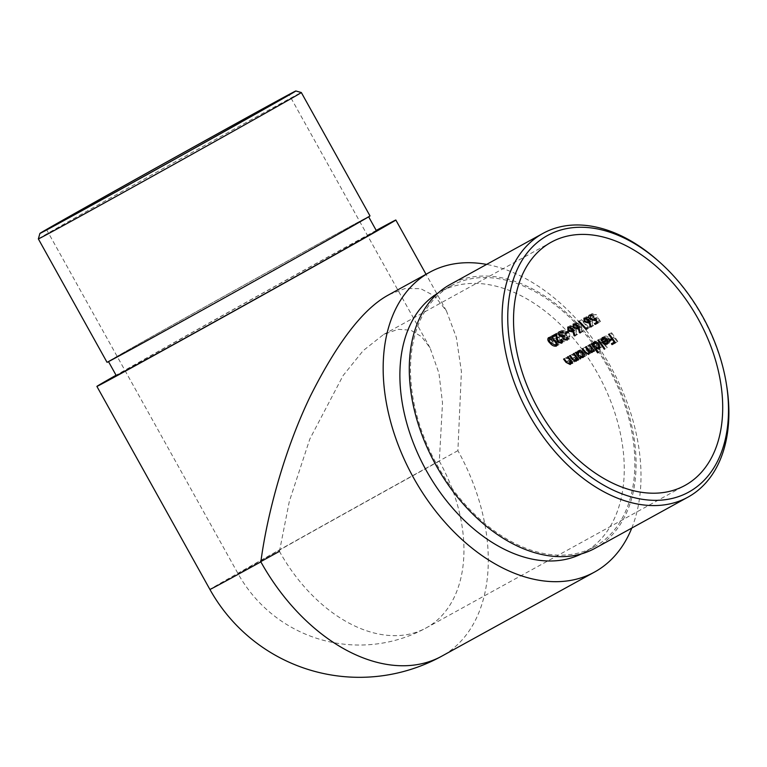 <?xml version="1.0" encoding="UTF-8"?>
<svg xmlns="http://www.w3.org/2000/svg" width="767" height="767" viewBox="0 0 767 767"><rect width="100%" height="100%" fill="white"/><g stroke="black" fill="none" stroke-linecap="round" stroke-linejoin="round"><path stroke-width="0.58" stroke-dasharray="3.83 2.88" d="M279.447 551.368L289.332 501.359L309.839 439.002L343.079 375.59L363.175 350.653L383.634 334.47L398.015 329.311L410.824 330.213L421.582 336.694L430.019 347.796L438.964 373.28L442.511 403.011L439.309 461.149A138.789 91.781 -118.8 0 1 426.874 627.521A138.789 91.781 -118.8 0 1 426.308 627.837A138.789 91.781 -118.8 0 1 279.447 551.368M376.223 230.426A171.06 0.892 -29.1 0 0 344.882 247.607A171.06 0.892 -29.1 0 0 133.957 365.092A171.06 0.892 -29.1 0 0 116.066 375.226M376.444 230.809A148.875 0.777 -29.1 0 0 245.986 302.524A148.875 0.777 -29.1 0 0 116.277 375.609M631.778 528.07A171.06 113.123 61.2 0 0 610.599 366.578A171.06 113.123 61.2 0 0 486.623 264.414M581.511 553.841A148.875 98.454 61.2 0 0 583.879 552.604A148.875 98.454 61.2 0 0 598.318 374.708A148.875 98.454 61.2 0 0 440.277 291.776A148.875 98.454 61.2 0 0 437.957 293.109M389.281 294.518L405.225 288.469L420.671 288.67L434.707 296.062L446.442 310.951L456.336 337.394L461.408 371.496L457.899 450.651A171.06 113.123 -118.8 0 1 442.569 655.727A171.06 113.123 -118.8 0 1 441.878 656.111M436.941 464.744A148.875 98.454 61.2 0 0 594.483 546.766A148.875 98.454 61.2 0 0 608.921 368.869A148.875 98.454 61.2 0 0 450.881 285.938A148.875 98.454 61.2 0 0 436.941 464.744M595.259 548.175A150.485 99.518 61.2 0 0 609.861 368.352A150.485 99.518 61.2 0 0 450.104 284.519M658.076 260.732A150.485 99.518 -118.8 0 1 726.579 385.168M336.339 235.248A148.875 0.777 -29.1 0 0 368.591 216.706A148.875 0.777 -29.1 0 0 284.135 262.88A148.875 0.777 -29.1 0 0 140.687 342.964A148.875 0.777 -29.1 0 0 108.435 361.506A148.875 0.777 -29.1 0 0 192.891 315.342A148.875 0.777 -29.1 0 0 336.339 235.248M370.001 215.92A150.485 0.786 -29.1 0 0 284.634 262.592A150.485 0.786 -29.1 0 0 139.632 343.549A150.485 0.786 -29.1 0 0 107.025 362.292M38.35 238.911A150.485 0.786 150.9 0 1 70.957 220.167A150.485 0.786 150.9 0 1 215.642 139.393A150.485 0.786 150.9 0 1 301.326 92.539M570.456 355.313A142.815 94.446 -118.8 0 1 575.068 361.669L574.435 362.014A142.815 94.446 61.2 0 0 573.62 360.854L572.566 363.203L568.347 361.017A142.815 94.446 61.2 0 0 565.96 357.786L566.592 357.441A142.815 94.446 -118.8 0 1 568.788 360.413L569.91 361.823L572.124 362.35L572.661 359.704L571.52 357.94A142.815 94.446 61.2 0 0 569.823 355.658L568.079 356.655M575.068 361.669L574.435 362.014M573.62 360.854L571.894 361.832M572.566 363.203L570.217 364.526M565.96 357.786L563.582 359.129M566.592 357.441L564.215 358.783M569.91 361.823L567.551 363.155M572.124 362.35L571.271 362.829M572.661 359.704L571.022 360.624M569.823 355.658L567.446 357M576.391 352.043A142.815 94.446 -118.8 0 1 581.002 358.4L580.37 358.745A142.815 94.446 61.2 0 0 579.564 357.595L578.5 359.934L574.282 357.748A142.815 94.446 61.2 0 0 571.894 354.517L572.527 354.172A142.815 94.446 -118.8 0 1 574.723 357.144L575.844 358.553L578.059 359.081L578.596 356.434L577.455 354.67A142.815 94.446 61.2 0 0 575.758 352.389L574.013 353.386M581.002 358.4L580.37 358.745M579.564 357.595L577.829 358.563M578.5 359.934L576.151 361.257M571.894 354.517L569.517 355.859M572.527 354.172L570.149 355.514M575.844 358.553L573.486 359.886M578.059 359.081L577.206 359.57M578.596 356.434L576.957 357.355M575.758 352.389L573.39 353.731M577.829 351.257L578.462 350.902A142.815 94.446 -118.8 0 1 579.277 351.995L580.466 349.647C582.258 348.927 583.965 349.541 585.576 351.459C586.851 353.549 586.736 355.14 585.221 356.233L582.239 356.08A142.815 94.446 -118.8 0 1 583.073 357.259L582.441 357.604A142.815 94.446 61.2 0 0 577.829 351.257L575.451 352.599M583.073 357.259L582.441 357.604M578.462 350.902L576.084 352.245M579.277 351.995L577.791 352.83M580.466 349.647L578.097 350.989M585.576 351.459L583.217 352.791L584.943 351.794L581.031 350.433L580.379 350.797M585.221 356.233L582.872 357.556M582.239 356.08L580.667 356.962M581.031 350.433L580.782 354.057L578.423 355.389M580.782 354.057L584.665 355.447L584.061 355.783M584.665 355.447L584.943 351.794M592.124 343.386A142.815 94.446 -118.8 0 1 596.736 349.733L596.112 350.078A142.815 94.446 61.2 0 0 595.326 348.966L594.425 351.171L591.702 350.519L590.906 353.098L587.014 351.018A142.815 94.446 61.2 0 0 584.483 347.585L585.116 347.24A142.815 94.446 -118.8 0 1 587.647 350.672L590.465 352.254C591.482 351.142 591.271 349.762 589.813 348.113A142.815 94.446 61.2 0 0 587.992 345.658L588.625 345.313A142.815 94.446 -118.8 0 1 591.002 348.525L593.974 350.318L593.466 346.387A142.815 94.446 61.2 0 0 591.501 343.731L589.756 344.719M596.736 349.733L596.112 350.078M595.326 348.966L593.6 349.944M595.25 350.26L592.901 351.593M594.425 351.171L592.066 352.494M591.702 350.519L590.024 351.468M590.906 353.098L588.557 354.431M584.483 347.585L582.105 348.927M585.116 347.24L582.738 348.582M590.465 352.254L589.449 352.83M587.992 345.658L585.614 347M588.625 345.313L586.247 346.655M593.974 350.318L593.006 350.874M591.501 343.731L589.123 345.073M593.562 342.59L594.195 342.245A142.815 94.446 -118.8 0 1 595.01 343.328L596.208 340.979C598.001 340.27 599.698 340.874 601.309 342.791C602.584 344.882 602.469 346.473 600.964 347.566L597.934 347.355A142.815 94.446 -118.8 0 1 600.599 351.2L599.967 351.545A142.815 94.446 61.2 0 0 593.562 342.59L591.194 343.932M600.599 351.2L599.967 351.545M594.195 342.245L591.817 343.587M595.01 343.328L593.533 344.172M596.208 340.979L593.831 342.322M601.309 342.791L598.95 344.124M600.964 347.566L598.605 348.899M597.934 347.355L596.314 348.276M596.525 345.39L600.398 346.78L600.676 343.137L596.764 341.766L596.525 345.39L594.157 346.722M600.398 346.78L599.804 347.125M596.764 341.766L596.112 342.13M600.676 343.137L598.941 344.115M600.849 338.583A142.815 94.446 -118.8 0 1 607.253 347.537L606.62 347.882A142.815 94.446 61.2 0 0 600.225 338.928L598.471 339.925M607.253 347.537L606.62 347.882M600.225 338.928L597.848 340.27M605.23 337.106L604.329 339.474L603.504 339.417L604.578 336.377C606.313 335.658 607.982 336.272 609.564 338.209L610.494 340.663L609.334 342.964L606.381 342.83L604.233 340.932L608.825 338.4L605.23 337.106L604.482 337.528M604.329 339.474L601.961 340.807M603.504 339.417L601.903 340.318M604.578 336.377L602.2 337.71M609.564 338.209L607.196 339.541M610.494 340.663L608.145 341.986M609.334 342.964L606.985 344.287M606.381 342.83L604.818 343.712M604.233 340.932L601.874 342.264M608.825 338.4L607.081 339.388M609.324 339.215L607.608 340.184L609.324 339.215L609.64 340.864L608.116 341.727M605.431 341.363L608.749 342.187L608.135 342.533M608.749 342.187L609.64 340.864M611.251 338.813A142.815 94.446 61.2 0 0 611.241 338.793L614.022 337.25A142.815 94.446 61.2 0 0 610.925 333.031L609.18 334.028M611.548 332.686A142.815 94.446 -118.8 0 1 617.799 341.42L615.45 342.744M617.799 341.42L615.441 342.715M613.782 342.418A142.815 94.446 61.2 0 0 613.763 342.389L611.414 343.721M613.763 342.389L614.827 341.833M616.553 340.855A142.815 94.446 61.2 0 0 614.664 338.151L612.929 339.129L614.664 338.151M611.241 338.793L608.883 340.117M614.022 337.25L612.296 338.237M610.925 333.031L608.547 334.374M551.003 336.262C553.4 335.85 555.519 336.809 557.35 339.139C559.642 341.229 560.15 343.089 558.875 344.699C556.535 345.092 554.436 344.115 552.585 341.766C550.284 339.676 549.757 337.835 551.003 336.262L548.472 337.691M557.35 339.139L554.867 340.548L556.727 339.493L551.77 337.077L550.811 337.624M558.875 344.699L556.42 346.08M552.585 341.766L550.725 342.82M551.77 337.077L551.588 339.263L553.218 341.42L558.108 343.875L557.245 344.364M558.108 343.875C559.009 342.571 558.549 341.114 556.727 339.493M553.218 341.42L550.735 342.83M551.588 339.263L549.086 340.682M554.196 334.843A142.815 94.446 61.2 0 0 554.177 334.824L558.942 332.197L560.341 340.184L563.342 340.989L562.527 341.459M563.342 340.989L563.285 338.218L560.811 339.618M563.285 338.218L561.444 339.273M563.918 337.873C565.279 339.532 565.327 340.855 564.052 341.842L561.607 343.233M564.052 341.842L559.776 340.596L557.935 341.631M559.776 340.596L558.232 333.837L556.535 334.786M558.232 333.837L556.535 334.767M554.177 334.824L551.646 336.253M558.942 332.197L556.411 333.626M559.383 336.981L556.89 338.391M560.341 340.184L557.877 341.574M568.903 337.931L569.871 335.524L569.651 338.765L565.71 337.777L565.011 335.658L561.856 334.201C560.466 332.562 560.447 331.267 561.799 330.318L566.41 331.363L562.575 331.133L562.412 333.789L566.171 334.297A142.815 94.446 -118.8 0 1 566.938 335.121L566.343 337.432L568.903 337.931L568.031 338.42M569.248 335.869L566.784 337.269M569.871 335.524L567.407 336.914M569.651 338.765L567.206 340.145M565.71 337.777L566.343 337.432M565.011 335.658L564.128 336.167M563.611 335.4L562.307 336.128M561.856 334.201L559.977 335.265M561.799 330.318L559.268 331.747M566.41 331.363L565.778 331.708M564.167 330.913L562.489 331.862M562.575 331.133L561.78 331.584M562.412 333.789L559.91 335.198M566.171 334.297L563.687 335.697M566.938 335.121L564.454 336.521M564.934 332.983L567.436 331.574A142.815 94.446 61.2 0 0 567.436 331.574L567.628 331.497M570.13 330.088A142.815 94.446 -118.8 0 1 570.907 330.903L568.414 332.312L570.907 330.903M577.407 334.498L576.525 334.316L575.413 330.021L574.761 330.5L570.447 329.273L570.284 325.639L574.751 326.876L576.151 329.637L577.407 334.498L574.953 335.879M576.525 334.316L574.809 335.294M575.413 330.021L573.668 331.008M574.761 330.5L572.278 331.9M570.447 329.273L568.568 330.328M570.284 325.639L567.753 327.068M574.751 326.876L572.249 328.295L574.099 327.202L571.041 326.464L570.14 326.982M571.041 326.464L571.041 328.88L568.539 330.299M571.041 328.88L574.128 329.599L573.352 330.04M574.128 329.599L574.099 327.202M582.795 331.526L581.923 331.354L580.811 327.049L580.159 327.528L575.844 326.301L575.681 322.667L580.149 323.914L581.549 326.665L582.795 331.526L580.351 332.907M581.923 331.354L580.207 332.322M580.811 327.049L579.066 328.036M580.159 327.528L577.676 328.928M575.844 326.301L573.965 327.365M575.681 322.667L573.15 324.096M580.149 323.914L577.647 325.323M576.429 325.908L579.526 326.627L579.488 324.23L576.439 323.501L576.429 325.908L573.927 327.327M579.526 326.627L578.749 327.068M576.439 323.501L575.538 324.01M579.488 324.23L577.609 325.294M589.43 326.32L589.756 327.384L588.462 328.103A142.815 94.446 61.2 0 0 580.974 320.069L581.597 319.724A142.815 94.446 -118.8 0 1 588.347 326.915L586.966 327.71M589.756 327.384L587.311 328.765M588.462 328.103L587.301 328.755M580.974 320.069L578.443 321.498M581.597 319.724L579.075 321.152M588.347 326.915L585.892 328.305M593.591 325.582L592.718 325.409L591.606 321.114L590.945 321.584L586.64 320.357L586.467 316.733L590.935 317.969L592.345 320.731L593.591 325.582L591.146 326.972M592.718 325.409L590.993 326.378M591.606 321.114L589.852 322.092M590.945 321.584L588.471 322.984M586.64 320.357L584.761 321.421M586.467 316.733L583.946 318.161M590.935 317.969L588.433 319.379M587.225 319.973L590.312 320.692L590.283 318.286L587.234 317.557L587.225 319.973L584.722 321.383M590.312 320.692L589.535 321.124M587.234 317.557L586.333 318.065M590.283 318.286L588.404 319.35M596.908 322.236A142.815 94.446 61.2 0 0 596.889 322.207L599.276 320.894L597.723 318.554L597.042 319.168L592.383 317.759C590.83 316.042 590.743 314.662 592.124 313.617L596.438 314.671L592.881 314.451L593.044 317.442L596.39 318.276L597.551 317.011L600.513 321.469L598.059 322.849M600.513 321.469L598.039 322.821M596.889 322.207L594.435 323.597M599.276 320.894L597.455 321.929M597.723 318.554L595.882 319.59M597.042 319.168L594.569 320.568M592.383 317.759L590.504 318.813M592.124 313.617L589.593 315.045M596.438 314.671L595.806 315.016M592.881 314.451L591.971 314.959M593.044 317.442L590.542 318.851M596.39 318.276L595.374 318.851M597.551 317.011L595.067 318.42M457.899 450.651A171.06 0.892 -29.1 0 0 246.974 568.146A171.06 0.892 -29.1 0 0 209.909 589.449M439.309 461.149A138.789 0.729 -29.1 0 0 268.182 556.468A138.789 0.729 -29.1 0 0 238.106 573.754A138.789 0.729 -29.1 0 0 260.732 561.645M568.347 361.017L566.612 361.995M568.788 360.413L566.429 361.746M571.52 357.94L569.785 358.927M574.282 357.748L572.546 358.726M574.723 357.144L572.364 358.477M577.455 354.67L575.72 355.658M587.014 351.018L587.647 350.672M589.813 348.113L588.078 349.1M591.002 348.525L588.634 349.857M593.466 346.387L591.731 347.365M558.52 336.924L556.842 337.863M576.151 329.637L573.678 331.037M581.549 326.665L579.075 328.065M592.345 320.731L589.861 322.13M46.614 229.697L238.106 573.754A138.789 138.789 0 0 0 426.308 627.837L685.056 485.386M383.634 334.47L551.185 242.228M446.442 310.951L426.04 274.289M430.019 347.796L289.149 94.705M450.881 285.938L440.277 291.776M594.483 546.766L583.879 552.604"/><path stroke-width="1.15" d="M538.185 408.916A138.789 91.781 61.2 0 0 685.056 485.386A138.789 91.781 61.2 0 0 698.516 319.542A138.789 91.781 61.2 0 0 551.185 242.228A138.789 91.781 61.2 0 0 538.185 408.916M589.861 322.13L588.433 319.379L583.946 318.161L584.138 321.776L588.471 322.984L589.123 322.514L590.264 326.79L591.146 326.972L589.861 322.13M579.075 328.065L577.647 325.323L573.15 324.096L573.342 327.71L577.676 328.928L578.328 328.449L579.468 332.734L580.351 332.907L579.075 328.065M567.628 331.497L564.934 332.983A138.789 91.781 -118.8 0 1 565.72 333.798L568.414 332.312A138.789 91.781 61.2 0 0 567.628 331.497M560.888 342.379L557.877 341.574L556.411 333.626L551.646 336.253A138.789 91.781 -118.8 0 1 552.451 337.049L555.711 335.256L557.302 341.986L561.607 343.233C562.882 342.245 562.825 340.922 561.444 339.273L560.811 339.618L560.888 342.379L562.527 341.459M609.18 334.028L608.547 334.374A138.789 91.781 -118.8 0 1 611.663 338.583L608.883 340.117A138.789 91.781 -118.8 0 1 609.516 341.018L612.306 339.484A138.789 91.781 -118.8 0 1 614.204 342.187L611.414 343.721A138.789 91.781 -118.8 0 1 612.037 344.623L615.45 342.744A138.789 91.781 61.2 0 0 609.18 334.028M598.471 339.925L597.848 340.27A138.789 91.781 -118.8 0 1 604.281 349.206L604.904 348.86A138.789 91.781 61.2 0 0 598.471 339.925M589.756 344.719L589.123 345.073A138.789 91.781 -118.8 0 1 591.108 347.719L591.625 351.65L588.634 349.857A138.789 91.781 61.2 0 0 586.247 346.655L585.614 347A138.789 91.781 -118.8 0 1 587.445 349.445C588.912 351.085 589.133 352.465 588.116 353.577L585.288 352.005A138.789 91.781 61.2 0 0 582.738 348.582L582.105 348.927A138.789 91.781 -118.8 0 1 584.655 352.35L588.557 354.431L589.344 351.852L592.066 352.494L592.968 350.298A138.789 91.781 -118.8 0 1 593.754 351.411L594.387 351.065A138.789 91.781 61.2 0 0 589.756 344.719M574.013 353.386L573.39 353.731A138.789 91.781 -118.8 0 1 575.097 356.013L576.238 357.767L575.701 360.413L573.486 359.886L572.364 358.477A138.789 91.781 61.2 0 0 570.149 355.514L569.517 355.859A138.789 91.781 -118.8 0 1 571.923 359.081L576.151 361.257L577.206 358.918A138.789 91.781 -118.8 0 1 578.021 360.078L578.654 359.723A138.789 91.781 61.2 0 0 574.013 353.386M568.079 356.655L567.446 357A138.789 91.781 -118.8 0 1 569.152 359.272L570.303 361.027L569.766 363.683L567.551 363.155L566.429 361.746A138.789 91.781 61.2 0 0 564.215 358.783L563.582 359.129A138.789 91.781 -118.8 0 1 565.988 362.35L570.217 364.526L571.271 362.187A138.789 91.781 -118.8 0 1 572.086 363.337L572.719 362.992A138.789 91.781 61.2 0 0 568.079 356.655M580.715 358.592A138.789 91.781 61.2 0 0 579.881 357.403L582.872 357.556C584.377 356.473 584.492 354.881 583.217 352.791C581.597 350.883 579.89 350.279 578.097 350.989L576.909 353.338A138.789 91.781 61.2 0 0 576.084 352.245L575.451 352.599A138.789 91.781 -118.8 0 1 580.092 358.937L580.715 358.592L580.092 358.937M598.25 352.523A138.789 91.781 61.2 0 0 595.576 348.688L598.605 348.899C600.12 347.806 600.235 346.214 598.95 344.124C597.34 342.216 595.633 341.612 593.831 342.322L592.642 344.671A138.789 91.781 61.2 0 0 591.817 343.587L591.194 343.932A138.789 91.781 -118.8 0 1 597.618 352.868L598.25 352.523L597.618 352.868M602.862 338.439L606.457 339.733L601.874 342.264L604.022 344.162L606.985 344.287L608.145 341.986L607.196 339.541C605.623 337.614 603.955 337.001 602.2 337.71L601.136 340.749L601.961 340.807L602.862 338.439L604.482 337.528M548.472 337.691C547.235 339.263 547.782 341.085 550.102 343.165C551.972 345.505 554.081 346.483 556.42 346.08C557.695 344.469 557.178 342.619 554.867 340.548C553.007 338.218 550.869 337.269 548.472 337.691M566.449 339.321L563.879 338.822L564.454 336.521A138.789 91.781 61.2 0 0 563.687 335.697L559.91 335.198L560.063 332.552L563.898 332.773L559.268 331.747C557.925 332.696 557.945 333.981 559.354 335.62L562.527 337.058L563.246 339.167L567.206 340.145L567.407 336.914L566.449 339.321L568.031 338.42M573.678 331.037L572.249 328.295L567.753 327.068L567.944 330.682L572.278 331.9L572.939 331.421L574.08 335.706L574.953 335.879L573.678 331.037M586.966 327.71L585.892 328.305A138.789 91.781 61.2 0 0 579.075 321.152L578.443 321.498A138.789 91.781 -118.8 0 1 586.007 329.484L587.311 328.765L586.966 327.71M598.059 322.849L595.067 318.42L593.907 319.676L590.542 318.851L590.36 315.87L593.926 316.081L589.593 315.045C588.212 316.081 588.308 317.452 589.881 319.168L594.569 320.568L595.25 319.954L596.822 322.284L594.435 323.597A138.789 91.781 -118.8 0 1 595.182 324.431L598.059 322.849M116.066 375.226A171.06 0.892 -29.1 0 0 96.891 386.405A171.06 0.892 -29.1 0 0 147.839 358.812A171.06 0.892 -29.1 0 0 358.764 241.327A171.06 0.892 -29.1 0 0 395.83 220.014A171.06 0.892 -29.1 0 0 376.223 230.426M108.492 361.612L116.277 375.609A148.875 0.777 -29.1 0 0 200.733 329.436A148.875 0.777 -29.1 0 0 344.182 249.352A148.875 0.777 -29.1 0 0 376.444 230.809L368.649 216.812M486.623 264.414A171.06 113.123 61.2 0 0 429.578 272.333A171.06 113.123 61.2 0 0 428.887 272.716A171.06 113.123 61.2 0 0 413.557 477.793A171.06 113.123 61.2 0 0 594.578 572.038A171.06 113.123 61.2 0 0 595.269 571.655A171.06 113.123 61.2 0 0 631.778 528.07M437.957 293.109A148.875 98.454 61.2 0 0 426.337 470.583A148.875 98.454 61.2 0 0 581.511 553.841M260.857 561.866A171.06 0.892 -29.1 0 1 209.909 589.449A171.06 171.06 0 0 0 441.878 656.111A171.06 113.123 -118.8 0 1 260.857 561.866C267.386 512.481 285.065 448.503 310.367 396.127C337.47 342.111 363.548 308.372 388.591 294.902L429.578 272.333M76.681 212.411A138.789 0.729 -29.1 0 0 46.614 229.697A138.789 0.729 -29.1 0 0 168.232 162.834A138.789 0.729 -29.1 0 0 289.149 94.705A138.789 0.729 -29.1 0 0 210.417 137.753A138.789 0.729 -29.1 0 0 76.681 212.411M533.774 411.409A146.449 96.853 61.2 0 0 666.341 499.557A146.449 96.853 61.2 0 0 726.253 383.174A146.449 96.853 61.2 0 0 659.582 262.074A146.449 96.853 61.2 0 0 528.741 251.001A146.449 96.853 61.2 0 0 533.774 411.409M542.892 233.436L450.104 284.519A150.485 99.518 61.2 0 0 436.011 465.262A150.485 99.518 61.2 0 0 595.259 548.175L688.047 497.093A150.485 99.518 -118.8 0 1 528.799 414.18A150.485 99.518 -118.8 0 1 542.892 233.436A150.485 99.518 -118.8 0 1 658.076 260.732L659.582 262.074M726.253 383.174L726.579 385.168A150.485 99.518 -118.8 0 1 688.047 497.093M71.647 215.182A146.449 0.767 -29.1 0 0 39.913 233.427A146.449 0.767 -29.1 0 0 168.251 162.872A146.449 0.767 -29.1 0 0 295.841 90.976A146.449 0.767 -29.1 0 0 212.449 136.574A146.449 0.767 -29.1 0 0 71.647 215.182M107.025 362.292A150.485 0.786 -29.1 0 0 238.892 289.801A150.485 0.786 -29.1 0 0 370.001 215.92L301.326 92.539A150.485 0.786 150.9 0 1 170.226 166.42A150.485 0.786 150.9 0 1 38.35 238.911L107.025 362.292M572.709 362.992L572.086 363.337M571.894 361.832L571.271 362.187M571.271 362.829L569.766 363.683M571.022 360.624L570.303 361.027M578.644 359.723L578.021 360.078M577.829 358.563L577.206 358.918M577.206 359.57L575.701 360.413M576.957 357.355L576.238 357.767M577.791 352.83L576.909 353.338M580.667 356.962L579.881 357.403M582.306 356.78L578.423 355.389L578.654 351.765L582.575 353.127L582.306 356.78L584.061 355.783M580.379 350.797L578.654 351.765M583.198 352.782L582.575 353.127M594.387 351.056L593.754 351.411M593.6 349.944L592.968 350.298M590.024 351.468L589.344 351.852M589.449 352.83L588.116 353.577M593.006 350.874L591.625 351.65M593.533 344.172L592.642 344.671M596.314 348.276L595.576 348.688M598.049 348.113L594.157 346.722L594.396 343.108L598.318 344.469L598.049 348.113L599.804 347.125M596.112 342.13L594.396 343.108M598.941 344.115L598.318 344.469M604.904 348.851L604.281 349.206M601.903 340.318L601.136 340.749M604.818 343.712L604.022 344.162M607.081 339.388L606.457 339.733M603.073 342.696L606.965 340.548L607.291 342.187L606.39 343.52L603.073 342.696L606.965 340.548M608.116 341.727L607.291 342.187M608.135 342.533L606.39 343.52M615.441 342.715L612.037 344.623M614.377 343.3A142.815 94.446 61.2 0 0 613.782 342.418M614.827 341.833L614.204 342.187M609.516 341.018L612.306 339.484M611.874 339.685A142.815 94.446 61.2 0 0 611.251 338.813M612.296 338.237L611.663 338.583M550.725 342.82L550.102 343.165M554.244 340.893C556.085 342.513 556.554 343.971 555.653 345.255L550.735 342.83L549.086 340.682L549.249 338.506L554.244 340.893L554.867 340.538M557.245 344.364L555.653 345.255M550.811 337.624L549.249 338.506M557.935 341.631L557.302 341.986M556.535 334.786L555.711 335.256M556.535 334.767L552.451 337.049M554.963 335.63A142.815 94.446 61.2 0 0 554.196 334.843M563.87 338.813L563.246 339.167M564.128 336.167L562.527 337.058M562.307 336.128L561.128 336.799M559.977 335.265L559.354 335.62M563.898 332.763L563.275 333.118M562.489 331.862L561.655 332.332M561.78 331.584L560.063 332.552M568.395 332.293L565.72 333.798M568.203 332.389A142.815 94.446 61.2 0 0 567.455 331.593M574.809 335.294L574.08 335.706M573.668 331.008L572.939 331.421M568.568 330.328L567.944 330.682M571.636 331.008L568.539 330.299L568.529 327.892L571.597 328.612L571.636 331.008L573.352 330.04M570.14 326.982L568.529 327.892M572.211 328.257L571.597 328.612M580.207 332.322L579.468 332.734M579.066 328.036L578.328 328.449M573.965 327.365L573.342 327.71M577.033 328.036L573.927 327.327L573.917 324.92L576.985 325.639L577.033 328.036L578.749 327.068M575.538 324.01L573.917 324.92M577.609 325.294L576.985 325.639M587.301 328.755L586.007 329.484M590.993 326.378L590.264 326.79M589.852 322.092L589.123 322.514M584.761 321.421L584.138 321.776M587.829 322.092L584.722 321.383L584.713 318.976L587.781 319.695L587.829 322.092L589.535 321.124M586.333 318.065L584.713 318.976M588.404 319.35L587.781 319.695M598.039 322.821L595.182 324.431M597.637 323.051A142.815 94.446 61.2 0 0 596.908 322.236M597.455 321.929L596.822 322.284M595.882 319.59L595.25 319.954M590.504 318.813L589.881 319.168M593.926 316.081L593.303 316.435M591.971 314.959L590.36 315.87M595.374 318.851L593.907 319.676M260.732 561.645A138.789 0.729 -29.1 0 0 279.447 551.368M566.612 361.995L565.988 362.35M569.785 358.927L569.152 359.272M572.546 358.726L571.923 359.081M575.72 355.658L575.097 356.013M585.279 351.995L584.655 352.35M588.078 349.1L587.445 349.445M591.731 347.365L591.108 347.719M556.842 337.863L556.017 338.333M441.878 656.111L594.578 572.038M426.04 274.289L395.83 220.014M209.909 589.449L96.891 386.405M39.913 233.427L38.35 238.911M295.841 90.976L301.326 92.539"/></g></svg>
